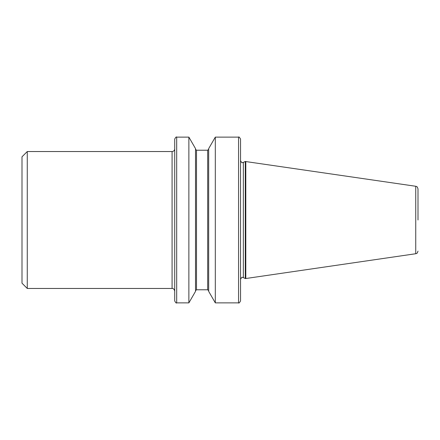 <?xml version="1.0" encoding="UTF-8"?>
<svg xmlns="http://www.w3.org/2000/svg" width="440" height="440" viewBox="0 0 440 440"><rect width="100%" height="100%" fill="white"/><g stroke="black" fill="none" stroke-linecap="round" stroke-linejoin="round"><path stroke-width="0.66" d="M418 220L418 188.876C416.906 185.51 416.389 186.808 415.745 186.269L245.278 161.48L245.278 278.52L245.801 278.52L245.801 161.48M238.563 137.126C238.849 136.554 239.509 137.214 240.537 139.101L240.537 300.9C239.509 302.786 238.849 303.446 238.563 302.874L238.563 137.126L215.314 137.126L215.314 302.874L238.563 302.874M174.713 300.9L174.713 139.101C175.659 137.236 176.319 136.576 176.688 137.126L176.688 302.874C176.319 303.424 175.659 302.764 174.713 300.9M215.314 302.874L208.676 291.379L208.676 148.621L215.314 137.126M188.876 137.126L188.876 302.874L195.514 291.379L195.514 148.621L188.876 137.126L176.688 137.126M27.264 288.459L27.264 151.541L22 156.811L22 283.19L27.264 288.459L172.079 288.459L172.079 151.541C173.679 151.388 174.559 150.507 174.713 148.907M418 251.125C416.906 254.49 416.389 253.193 415.745 253.732L415.745 186.269M245.278 278.52L243.348 277.618L243.348 162.382L242.512 162.569C242.127 163.114 241.472 162.454 240.537 160.595M207.691 150.227L196.499 150.227L196.499 289.773L207.691 289.773L207.691 150.227L208.676 149.237M243.348 277.618L242.512 277.431C242.127 276.887 241.472 277.547 240.537 279.406M415.745 253.732L245.801 278.52M196.499 150.227L195.514 149.237M188.876 302.874L176.688 302.874M172.079 151.541L27.264 151.541M196.499 289.773L195.514 290.763M207.691 289.773L208.676 290.763M243.348 162.382L245.278 161.48M172.079 288.459C173.272 288.261 174.147 289.141 174.713 291.093"/></g></svg>
